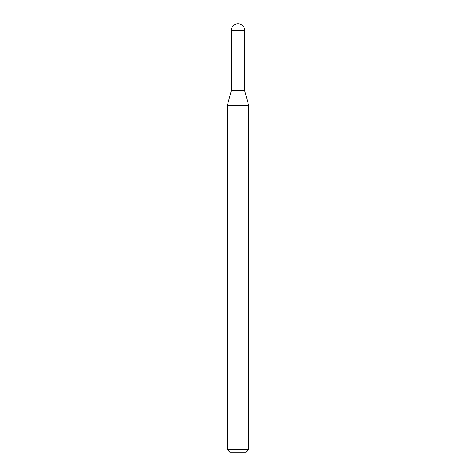 <?xml version="1.0" encoding="UTF-8"?>
<svg xmlns="http://www.w3.org/2000/svg" width="476" height="476" viewBox="0 0 476 476"><rect width="100%" height="100%" fill="white"/><g stroke="black" fill="none" stroke-linecap="round" stroke-linejoin="round"><path stroke-width="0.71" d="M227.29 105.66L248.71 105.66L244.682 90.63L231.318 90.63L244.682 90.63L244.682 30.482L231.318 30.482L231.318 90.63L227.29 105.66L227.29 449.63L248.71 449.63L246.14 452.2L229.86 452.2L227.29 449.63M244.682 30.482A6.682 6.682 0 0 0 238 23.8A6.682 6.682 0 0 0 231.318 30.482M248.71 105.66L248.71 449.63"/></g></svg>

